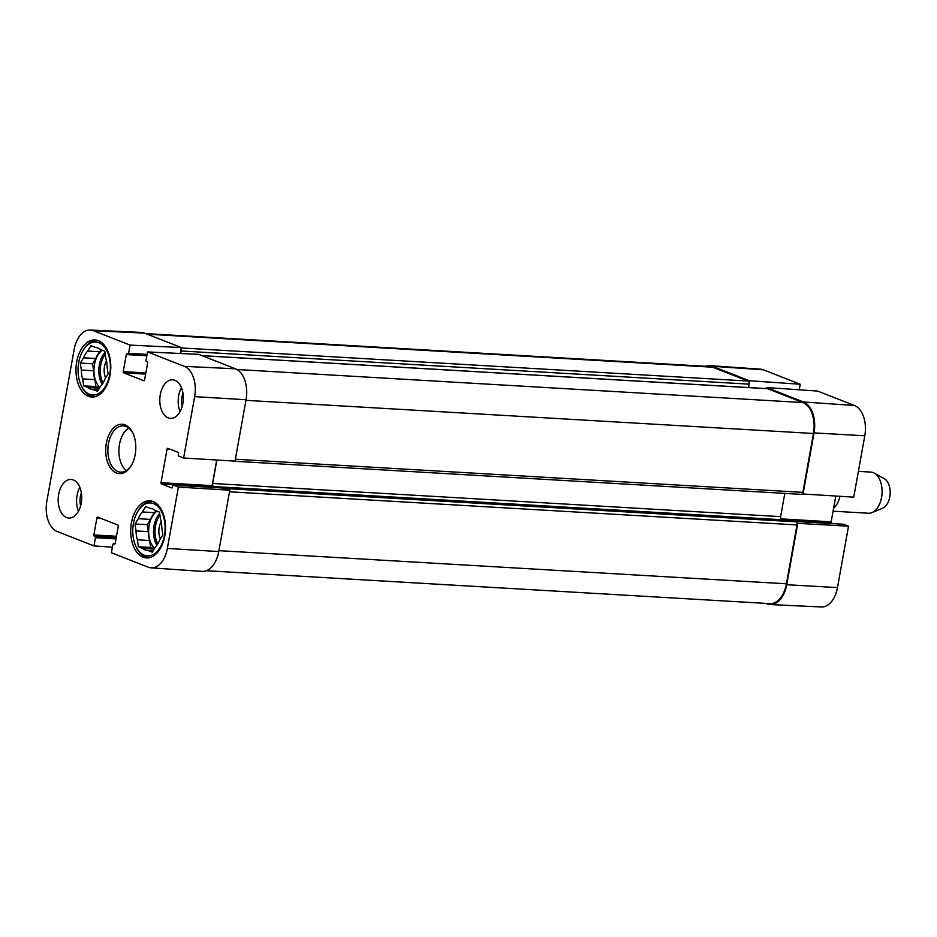 <?xml version="1.0" encoding="UTF-8"?>
<svg xmlns="http://www.w3.org/2000/svg" width="937" height="937" viewBox="0 0 937 937"><rect width="100%" height="100%" fill="white"/><g stroke="black" fill="none" stroke-linecap="round" stroke-linejoin="round"><path stroke-width="1.41" d="M82.901 350.743A26.529 16.116 93.3 0 1 106.385 349.923A26.529 16.116 93.3 0 1 104.136 388.433A26.529 16.116 93.3 0 1 80.91 384.884A26.529 16.116 93.3 0 1 78.731 362.467A26.529 16.116 93.3 0 1 82.901 350.743L83.475 349.77A28.075 17.053 93.3 0 1 97.073 340.576A28.075 17.053 93.3 0 1 98.678 340.787M95.41 396.609A28.075 17.053 93.3 0 1 93.794 396.632A28.075 17.053 93.3 0 1 81.367 385.915L80.91 384.884M137.634 511.637A26.529 16.116 93.3 0 1 161.105 510.817A26.529 16.116 93.3 0 1 158.857 549.328A26.529 16.116 93.3 0 1 135.631 545.779A26.529 16.116 93.3 0 1 133.452 523.361A26.529 16.116 93.3 0 1 137.634 511.637L138.196 510.665A28.075 17.053 93.3 0 1 151.794 501.471A28.075 17.053 93.3 0 1 153.399 501.682M150.131 557.503A28.075 17.053 93.3 0 1 148.526 557.527A28.075 17.053 93.3 0 1 136.088 546.81L135.631 545.779M106.467 360.874A13.223 8.035 -86.7 0 0 105.67 377.962M83.545 357.805L95.808 358.52L92.587 363.802L93.606 370.747L81.343 370.033L80.324 363.087L83.545 357.805A21.129 12.825 93.3 0 1 87.656 351.059L90.877 345.776L95.773 347.475M80.324 363.087L92.587 363.802M101.126 349.782L99.908 351.773L87.656 351.059M95.105 347.428A21.129 12.825 93.3 0 1 95.445 347.44A21.129 12.825 93.3 0 1 100.517 349.548L104.757 351.211L105.776 358.157A21.129 12.825 93.3 0 1 107.076 367.023L108.095 373.968L104.874 379.262A21.129 12.825 93.3 0 1 100.763 386.009L97.542 391.291L93.313 389.628L98.373 389.933M99.439 388.187L87.902 387.508L83.662 385.857L82.643 378.911L94.906 379.626L95.925 386.571L99.556 387.988M83.662 385.857L95.925 386.571M93.313 389.628A21.129 12.825 93.3 0 1 92.974 389.616A21.129 12.825 93.3 0 1 87.902 387.508M82.643 378.911A21.129 12.825 93.3 0 1 81.343 370.033M94.906 379.626A21.129 12.825 93.3 0 1 93.606 370.747M99.908 387.414A20.614 12.521 93.3 0 1 94.45 364.54A20.614 12.521 93.3 0 1 102.332 350.262M95.808 358.52A21.129 12.825 93.3 0 1 99.908 351.773M161.187 521.768A13.223 8.035 -86.7 0 0 160.391 538.857M138.266 518.7L150.529 519.414L147.308 524.697L148.327 531.642L136.064 530.928L135.045 523.982L138.266 518.7A21.129 12.825 93.3 0 1 142.377 511.953L145.598 506.671L150.494 508.369M135.045 523.982L147.308 524.697M155.847 510.677L154.64 512.668L142.377 511.953M149.838 508.322A21.129 12.825 93.3 0 1 150.166 508.334A21.129 12.825 93.3 0 1 155.249 510.442L159.477 512.106L160.496 519.051A21.129 12.825 93.3 0 1 161.796 527.918L162.815 534.863L159.606 540.157A21.129 12.825 93.3 0 1 155.495 546.903L152.274 552.186L148.034 550.523L153.106 550.827M154.16 549.082L142.623 548.403L138.383 546.751L137.364 539.806L149.627 540.52L150.646 547.466L154.277 548.883M138.383 546.751L150.646 547.466M148.034 550.523A21.129 12.825 93.3 0 1 147.706 550.511A21.129 12.825 93.3 0 1 142.623 548.403M137.364 539.806A21.129 12.825 93.3 0 1 136.064 530.928M149.627 540.52A21.129 12.825 93.3 0 1 148.327 531.642M154.628 548.309A20.614 12.521 93.3 0 1 149.17 525.434A20.614 12.521 93.3 0 1 157.053 511.157M150.529 519.414A21.129 12.825 93.3 0 1 154.64 512.668M112.405 547.196L93.969 545.92L57.145 531.49A25.205 15.308 93.3 0 1 46.85 501.225L74.164 349.419A25.205 15.308 93.3 0 1 90.233 330.023A25.205 15.308 93.3 0 1 93.278 330.679L130.102 345.109L181.274 347.545L144.45 333.115A25.767 15.648 -86.7 0 0 141.346 332.436L90.233 330.023M81.367 492.932A13.739 8.351 -86.7 0 0 80.324 496.68A13.739 8.351 -86.7 0 0 80.617 505.863M79.844 487.334A19.326 11.736 -86.7 0 0 78.45 511.239M182.973 393.294A13.739 8.351 -86.7 0 0 181.93 397.042A13.739 8.351 -86.7 0 0 182.211 406.225M181.45 387.695A19.326 11.736 -86.7 0 0 180.056 411.601M224.294 488.107A1.031 0.621 93.3 0 1 224.529 488.118L229.799 490.18L178.393 487.076L173.45 485.132A1.031 0.621 -86.7 0 0 172.677 485.905L172.455 487.158A1.031 0.621 93.3 0 1 171.67 487.919L161.445 483.914A1.031 0.621 93.3 0 1 161.023 482.684L167.067 449.116A1.031 0.621 93.3 0 1 167.852 448.343L178.065 452.348A1.031 0.621 93.3 0 1 178.487 453.59L178.264 454.843A1.031 0.621 -86.7 0 0 178.686 456.073L183.617 458.006L235.023 461.121L246.068 399.748A25.767 15.648 -86.7 0 0 235.538 368.803L198.714 354.373L147.542 351.937L184.366 366.367A25.205 15.308 93.3 0 1 194.662 396.632L183.617 458.006M178.393 487.076L167.348 548.45A25.205 15.308 93.3 0 1 151.068 567.834L202.111 571.383A25.767 15.648 -86.7 0 0 218.754 551.553L229.799 490.18M181.274 347.545L180.209 353.495M216.716 460.02L212.102 485.659A1.031 0.621 -86.7 0 0 212.523 486.9L214.023 487.486M81.226 503.169A19.326 11.736 93.3 0 1 68.823 518.044A19.326 11.736 93.3 0 1 58.235 498.062A19.326 11.736 93.3 0 1 71.083 479.463A19.326 11.736 93.3 0 1 81.226 503.169M182.832 403.531A19.326 11.736 93.3 0 1 170.429 418.406A19.326 11.736 93.3 0 1 159.84 398.424A19.326 11.736 93.3 0 1 172.677 379.825A19.326 11.736 93.3 0 1 182.832 403.531M164.807 535.917A28.59 17.37 93.3 0 1 146.453 557.925A28.59 17.37 93.3 0 1 130.782 528.363A28.59 17.37 93.3 0 1 149.779 500.827A28.59 17.37 93.3 0 1 164.807 535.917M110.074 375.023A28.59 17.37 93.3 0 1 91.721 397.03A28.59 17.37 93.3 0 1 76.049 367.468A28.59 17.37 93.3 0 1 95.059 339.944A28.59 17.37 93.3 0 1 110.074 375.023M131.578 465.021A23.191 14.078 93.3 0 1 120.627 472.154A23.191 14.078 93.3 0 1 108.458 443.705A23.191 14.078 93.3 0 1 123.333 425.855A23.191 14.078 93.3 0 1 133.37 434.218M106.326 443.283A24.737 15.015 -86.7 0 0 112.955 470.807A24.737 15.015 -86.7 0 0 131.285 465.513A24.737 15.015 -86.7 0 0 133.148 433.69A24.737 15.015 -86.7 0 0 118.402 424.812A24.737 15.015 -86.7 0 0 106.326 443.283M128.744 428.033A23.191 14.078 -86.7 0 0 119.491 444.349A23.191 14.078 -86.7 0 0 126.249 470.62M147.542 351.937L146.055 360.159A1.031 0.621 -86.7 0 0 146.477 361.401L147.238 361.694A1.031 0.621 93.3 0 1 147.659 362.935L144.591 379.965A1.031 0.621 93.3 0 1 143.806 380.727L123.661 372.844A1.031 0.621 93.3 0 1 123.239 371.602L126.308 354.561A1.031 0.621 93.3 0 1 127.092 353.799L127.842 354.092A1.031 0.621 -86.7 0 0 128.627 353.331L130.102 345.109M93.969 545.92L95.445 537.697A1.031 0.621 -86.7 0 0 95.024 536.468L94.274 536.175A1.031 0.621 93.3 0 1 93.852 534.933L96.921 517.903A1.031 0.621 93.3 0 1 97.706 517.13L117.839 525.025A1.031 0.621 93.3 0 1 118.261 526.266L115.204 543.296A1.031 0.621 93.3 0 1 114.419 544.069L113.67 543.765A1.031 0.621 -86.7 0 0 112.885 544.538L111.409 552.76L148.233 567.19A25.205 15.308 93.3 0 0 151.068 567.834M802.119 493.951L853.748 497.149L864.792 435.775A25.205 15.308 -86.7 0 0 854.497 405.51L817.661 391.08L766.689 387.543L803.513 401.973A25.767 15.648 93.3 0 1 814.042 432.917L802.997 494.291M766.689 387.543L766.501 388.597M748.991 382.179L749.249 380.715L800.233 384.24L763.409 369.81A25.205 15.308 -86.7 0 0 760.563 369.166L709.52 365.617A25.767 15.648 93.3 0 1 712.425 366.285L749.249 380.715M705.256 366.285A25.767 15.648 93.3 0 1 709.52 365.617M843.335 524.263A1.031 0.621 93.3 0 1 843.581 524.275L848.512 526.207L797.762 523.35L786.729 584.723A25.767 15.648 93.3 0 1 770.296 604.564A25.767 15.648 93.3 0 1 767.18 603.885L765.927 603.393M797.762 523.35L796.883 523.01M835.769 496.142L831.154 521.815A1.031 0.621 -86.7 0 0 831.576 523.057L833.075 523.642M770.296 604.564L821.398 606.977A25.205 15.308 -86.7 0 0 837.479 587.581L848.512 526.207M800.233 384.24L799.226 389.804M223.58 488.048L223.592 488.013A1.031 0.621 93.3 0 1 224.365 487.252L227.972 488.669A2.577 1.569 93.3 0 1 228.909 489.84M216.88 460.02L212.664 483.469A2.577 1.569 -86.7 0 0 213.706 486.561L216.435 487.627M233.781 461.051A2.577 1.569 93.3 0 1 233.231 461.18A2.577 1.569 93.3 0 1 232.938 461.109L232.599 460.981M181.017 349.009A2.577 1.569 93.3 0 1 181.146 350.977L180.689 353.518M206.386 570.715L769.874 603.627A25.767 15.648 -86.7 0 0 786.412 583.798L797 524.931A2.577 1.569 -86.7 0 0 795.946 521.839L792.339 520.422A1.031 0.621 -86.7 0 0 792.093 520.41M781.833 519.789L781.681 519.73A2.577 1.569 93.3 0 1 780.626 516.638L784.819 493.389M800.912 494.279A2.577 1.569 -86.7 0 0 801.205 494.349A2.577 1.569 -86.7 0 0 802.857 492.358L813.457 433.491A25.767 15.648 -86.7 0 0 802.927 402.547L767.602 388.714A2.577 1.569 -86.7 0 0 767.309 388.644A2.577 1.569 -86.7 0 0 766.993 388.679M748.511 387.543L749.12 384.147A2.577 1.569 -86.7 0 0 748.066 381.054L712.741 367.21A25.767 15.648 -86.7 0 0 709.731 366.543L145.703 333.607M833.063 511.18L868.353 513.242A20.614 12.521 -86.7 0 0 871.878 512.633L882.525 508.287A15.46 9.393 -86.7 0 0 890.15 493.869A15.46 9.393 -86.7 0 0 884.247 478.655L874.186 473.103A20.614 12.521 -86.7 0 0 870.754 472.084L858.386 471.37M871.878 512.633A20.614 12.521 -86.7 0 0 882.045 493.389A20.614 12.521 -86.7 0 0 874.186 473.103M833.59 508.287A20.614 12.521 -86.7 0 0 839.95 496.376M103.035 382.999A19.583 11.888 93.3 0 1 100.763 365.102A19.583 11.888 93.3 0 1 105.225 354.42M102.133 384.357A20.614 12.521 93.3 0 1 99.345 364.821A20.614 12.521 93.3 0 1 104.944 352.511M157.756 543.893A19.583 11.888 93.3 0 1 155.495 525.997A19.583 11.888 93.3 0 1 159.958 515.315M156.854 545.252A20.614 12.521 93.3 0 1 154.066 525.716A20.614 12.521 93.3 0 1 159.677 513.406M212.102 485.659L161.023 482.684M212.523 486.9L161.445 483.914M170.276 449.303L167.067 449.116M224.529 488.118L173.45 485.132M145.645 374.121L123.661 372.844M145.856 372.926L123.239 371.602M146.851 355.767L126.308 354.561M146.957 355.205L128.088 354.104M147.097 354.409L128.627 353.331M100.142 518.091L96.921 517.903M114.982 543.847L113.67 543.765M115.989 538.904L95.445 537.697M116.211 537.697L95.024 536.468M116.247 537.451L94.274 536.175M116.469 536.257L93.852 534.933M246.068 399.748L194.662 396.632M144.45 333.115L93.278 330.679M218.754 551.553L167.348 548.45M235.538 368.803L184.366 366.367M780.872 518.875L831.154 521.815M793.37 520.82L831.576 523.057M794.916 521.429L843.581 524.275M786.729 584.723L837.479 587.581M803.513 401.973L854.497 405.51M814.042 432.917L864.792 435.775M712.425 366.285L763.409 369.81M786.412 583.798L218.918 550.651M797 524.931L229.506 491.784M795.946 521.839L227.972 488.669M792.339 520.422L224.365 487.252M781.681 519.73L213.706 486.561M780.626 516.638L212.664 483.469M802.857 492.358L235.363 459.224M813.457 433.491L245.962 400.345M802.927 402.547L236.991 369.506M767.602 388.714L202.041 355.685M749.12 384.147L181.146 350.977M748.066 381.054L181.204 347.943M147.179 334.181L712.741 367.21M93.794 396.632L95.035 396.714M97.073 340.576L98.303 340.646M148.526 557.527L149.756 557.597M151.794 501.471L153.036 501.541M224.411 488.095L173.333 485.108M146.945 355.228L127.959 354.116M114.993 543.823L113.553 543.741M794.857 521.405L843.464 524.251M224.248 487.228L792.222 520.398M233.231 461.18L801.205 494.349M201.9 355.627L767.309 388.644"/></g></svg>
